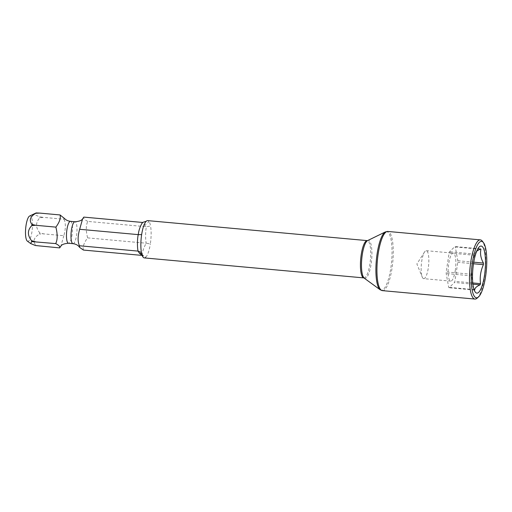 <?xml version="1.0" encoding="UTF-8"?>
<svg xmlns="http://www.w3.org/2000/svg" width="512" height="512" viewBox="0 0 512 512"><rect width="100%" height="100%" fill="white"/><g stroke="black" fill="none" stroke-linecap="round" stroke-linejoin="round"><path stroke-width="0.38" stroke-dasharray="2.56 1.92" d="M27.334 241.107A12.749 3.322 95.2 0 0 31.949 231.802A12.749 3.322 95.2 0 0 29.619 216.019M39.725 232.813A16.8 4.378 -84.8 0 1 39.635 233.434A16.8 4.378 -84.8 0 1 39.539 234.048L43.61 233.875L39.725 232.813C35.462 227.418 35.526 222.4 39.91 217.754L43.814 217.402L39.75 216.864L34.925 214.81L35.27 213.267M39.43 246.054L35.718 245.178C32.659 241.088 33.933 237.376 39.539 234.048M35.718 245.178A16.8 4.378 -84.8 0 1 35.366 245.517M39.75 216.864A16.8 4.378 -84.8 0 1 39.91 217.754M63.795 217.562L64.038 219.245L43.814 217.402M83.424 250.061C82.586 246.861 83.981 242.797 87.603 237.882C85.818 230.586 85.888 225.094 87.808 221.408L146.445 226.746L143.75 224.538L142.464 222.451M87.808 221.408C84.57 219.776 83.245 218.342 83.827 217.107M64.038 219.245C65.862 223.309 65.792 228.8 63.834 235.718L43.61 233.875M87.603 237.882L146.24 243.226C145.318 239.834 145.446 229.946 146.445 226.746L150.554 225.978A18.72 4.877 95.2 0 0 148.755 221.216A18.72 4.877 95.2 0 0 147.686 220.621M63.834 235.718L60.845 246.221M142.061 255.405C142.49 251.251 143.885 247.194 146.24 243.226L150.33 243.955A18.72 4.877 95.2 0 0 150.554 225.978M144.294 257.907A18.72 4.877 95.2 0 0 145.766 257.242L142.17 255.411M145.766 257.242A18.72 4.877 95.2 0 0 150.33 243.955M477.133 298.157A29.722 7.744 95.2 0 0 485.357 270.17A29.722 7.744 95.2 0 0 482.323 241.158M473.69 288.422L472.742 286.253L471.802 275.872A21.152 5.51 95.2 0 1 471.821 274.278C470.995 267.782 471.968 261.446 474.733 255.283A21.152 5.51 95.2 0 1 475.136 254.106L475.68 252.358L476.71 251.162M479.866 249.197L455.309 246.957A21.152 5.51 95.2 0 0 454.918 246.547L449.51 251.77A21.152 5.51 95.2 0 0 449.107 252.947L446.202 271.942A21.152 5.51 95.2 0 0 446.182 273.536L448.685 287.309A21.152 5.51 95.2 0 0 449.069 287.725L454.477 282.496A21.152 5.51 95.2 0 0 454.88 281.318L457.792 262.323A21.152 5.51 95.2 0 0 457.811 260.73L455.309 246.957M480.544 248.877L454.918 246.547M472.774 282.95L454.88 281.318M473.504 263.757L457.792 262.323M472.902 284.173L454.477 282.496M474.694 290.054L449.069 287.725M474.304 289.638L448.685 287.309M471.802 275.872L446.182 273.536M471.821 274.278L446.202 271.942M474.733 255.283L449.107 252.947M475.136 254.106L449.51 251.77M455.251 270.65A14.042 3.661 95.2 0 0 453.267 253.152A14.042 3.661 95.2 0 0 448.736 263.616A14.042 3.661 95.2 0 0 450.72 281.114A14.042 3.661 95.2 0 0 455.251 270.65M473.754 262.182L457.811 260.73M423.718 278.656A14.042 3.661 -84.8 0 0 428.25 268.192A14.042 3.661 95.2 0 0 426.266 250.688A14.042 3.661 95.2 0 0 424.499 252.032A14.042 3.661 95.2 0 0 421.741 261.158A14.042 3.661 -84.8 0 0 422.221 277.018A14.042 3.661 -84.8 0 0 423.718 278.656L450.72 281.114M70.49 221.344A11.002 2.867 95.2 0 1 72.038 235.053A11.002 2.867 -84.8 0 1 68.493 243.251M72.992 243.661A11.002 2.867 -84.8 0 0 76.538 235.462A11.002 2.867 95.2 0 0 74.989 221.754M141.734 254.163A4.678 4.397 137.2 0 1 142.112 254.522L142.112 254.522A4.678 4.397 137.2 0 1 143.232 257.318M363.878 277.907A18.72 4.877 95.2 0 0 370.202 261.843A18.72 4.877 95.2 0 0 368.339 241.21A18.72 4.877 95.2 0 0 367.27 240.621M143.75 224.538A4.678 4.397 -42.8 0 0 148.755 221.216M364.224 278.022A19.034 4.96 95.2 0 0 371.213 263.45A19.034 4.96 95.2 0 0 369.51 241.011A19.034 4.96 95.2 0 0 367.635 240.57M380.147 289.76A29.408 7.661 95.2 0 0 390.944 267.251A29.408 7.661 95.2 0 0 388.307 232.582A29.408 7.661 95.2 0 0 385.421 231.904M382.4 290.637A29.722 7.744 95.2 0 0 392.448 265.139A29.722 7.744 95.2 0 0 389.478 232.384A29.722 7.744 95.2 0 0 387.795 231.443M141.606 253.939L143.846 255.93M472.742 286.253L474.234 290.138M475.68 252.358L478.022 248.518M426.266 250.688L453.267 253.152M424.499 252.032L416.883 263.936L422.221 277.018M145.683 221.901C143.974 224.467 142.822 228.902 142.605 229.683M140.998 240.525L140.947 248.378"/><path stroke-width="0.77" d="M36.115 212.934L39.84 213.101L35.763 213.274A16.8 4.378 -84.8 0 1 36.115 212.934L29.619 216.019A12.749 3.322 95.2 0 0 26.035 225.421A12.749 3.322 95.2 0 0 27.334 241.107L30.637 243.539L35.366 245.517L59.648 247.898C60.224 246.656 58.899 245.222 55.674 243.603L31.731 241.587L30.637 243.539M31.731 241.587A16.8 4.378 -84.8 0 1 31.565 240.698L35.45 241.76M31.75 225.638A16.8 4.378 -84.8 0 1 31.846 225.018A16.8 4.378 -84.8 0 1 31.942 224.403L35.654 225.28L31.75 225.638C27.366 230.24 27.302 235.264 31.565 240.698M35.763 213.274C30.17 216.576 28.896 220.288 31.942 224.403M139.366 253.19L142.061 255.405L83.424 250.061L79.686 247.45L79.443 245.766L138.08 251.104L139.366 253.19A4.678 4.397 137.2 0 1 141.734 254.163M55.674 243.603C57.594 239.878 57.664 234.387 55.878 227.123L35.654 225.28M363.878 277.907A18.72 4.877 95.2 0 1 362.81 277.312A18.72 4.877 95.2 0 1 360.947 256.678A18.72 4.877 95.2 0 1 367.27 240.621L147.686 220.621A18.72 4.877 95.2 0 0 146.394 221.126A18.72 4.877 95.2 0 0 146.214 221.286L142.464 222.451L83.827 217.107L82.637 218.784L79.648 229.286L138.285 234.63C137.28 237.843 137.158 247.731 138.08 251.104L141.427 252.55A18.72 4.877 95.2 0 0 141.914 254.63A18.72 4.877 95.2 0 0 143.232 257.318A18.72 4.877 95.2 0 0 144.294 257.907L363.878 277.907L380.147 289.76L382.4 290.637L474.95 299.066A29.722 7.744 95.2 0 0 477.133 298.157L478.502 296.928A28.314 7.379 95.2 0 0 486.342 270.259A28.314 7.379 95.2 0 0 483.45 242.618A28.314 7.379 95.2 0 0 483.174 242.291A28.314 7.379 95.2 0 0 472.429 262.502A28.314 7.379 95.2 0 0 474.816 296.896A28.314 7.379 95.2 0 0 478.502 296.928M79.648 229.286C77.683 236.243 77.619 241.734 79.443 245.766M55.878 227.123C59.514 222.182 60.902 218.125 60.058 214.944L39.84 213.101M142.464 222.451C140.109 226.426 138.714 230.483 138.285 234.63L141.651 234.579A18.72 4.877 95.2 0 0 140.998 240.525A18.72 4.877 95.2 0 0 140.947 248.378A18.72 4.877 95.2 0 0 141.427 252.55M60.058 214.944L64.704 218.682C66.112 220.141 68.038 221.03 70.49 221.344A11.002 2.867 95.2 0 0 66.938 229.542A11.002 2.867 -84.8 0 0 68.493 243.251L72.992 243.661A11.002 2.867 -84.8 0 1 71.443 229.952A11.002 2.867 95.2 0 1 74.989 221.754L70.49 221.344M68.493 243.251C64.179 243.603 61.632 244.595 60.845 246.221L59.648 247.898M146.394 221.126L146.214 221.286A18.72 4.877 95.2 0 0 145.683 221.901A18.72 4.877 95.2 0 0 142.605 229.683A18.72 4.877 95.2 0 0 141.651 234.579M483.45 242.618L482.323 241.158A29.722 7.744 95.2 0 0 482.029 240.813A29.722 7.744 95.2 0 0 480.339 239.872A29.722 7.744 95.2 0 0 470.298 265.37A29.722 7.744 95.2 0 0 473.261 298.125A29.722 7.744 95.2 0 0 474.95 299.066M475.507 292.378A23.635 6.157 -84.8 0 1 474.234 290.138A23.635 6.157 -84.8 0 1 472.864 269.03A23.635 6.157 -84.8 0 1 478.022 248.518A23.635 6.157 -84.8 0 1 482.483 246.803A23.635 6.157 -84.8 0 1 484.474 275.514A23.635 6.157 -84.8 0 1 475.507 292.378M479.866 249.197L480.928 249.293A21.152 5.51 95.2 0 0 480.736 249.069A21.152 5.51 95.2 0 0 480.544 248.877L476.71 251.162M480.928 249.293C479.968 253.722 480.8 258.31 483.43 263.066A21.152 5.51 95.2 0 1 483.411 264.659C480.646 270.822 479.68 277.158 480.506 283.654A21.152 5.51 95.2 0 1 480.102 284.832C476.506 286.406 474.701 288.147 474.694 290.054A21.152 5.51 95.2 0 1 474.496 289.862A21.152 5.51 95.2 0 1 474.304 289.638L473.69 288.422M480.506 283.654L472.774 282.95M483.411 264.659L473.504 263.757M480.102 284.832L472.902 284.173M483.43 263.066L473.754 262.182M367.27 240.621L367.635 240.57A19.034 4.96 95.2 0 0 361.83 258.214A19.034 4.96 95.2 0 0 363.891 277.715A19.034 4.96 95.2 0 0 364.224 278.022M367.635 240.57L385.421 231.904A29.408 7.661 95.2 0 0 376.448 259.162A29.408 7.661 95.2 0 0 379.635 289.293A29.408 7.661 95.2 0 0 380.147 289.76M385.421 231.904L387.795 231.443A29.722 7.744 95.2 0 0 377.747 256.941A29.722 7.744 95.2 0 0 380.71 289.696A29.722 7.744 95.2 0 0 382.4 290.637M72.992 243.661C75.437 243.981 77.37 244.864 78.778 246.33L79.686 247.45M82.637 218.784C81.85 220.41 79.302 221.402 74.989 221.754M141.914 254.63L141.606 253.939L142.112 254.522M387.795 231.443L480.339 239.872"/></g></svg>

